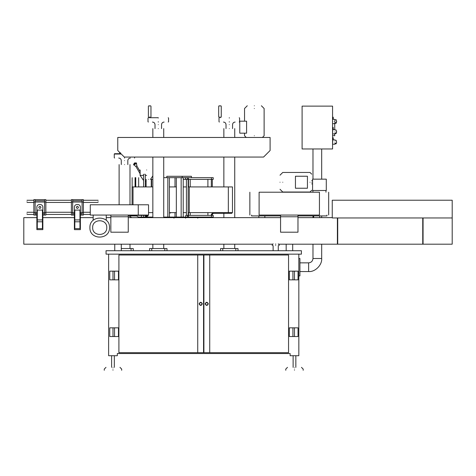 <?xml version="1.0" encoding="UTF-8"?>
<svg xmlns="http://www.w3.org/2000/svg" width="476" height="476" viewBox="0 0 476 476"><rect width="100%" height="100%" fill="white"/><g stroke="black" fill="none" stroke-linecap="round" stroke-linejoin="round"><path stroke-width="0.71" d="M334.914 120.702L334.914 119.821L334.396 119.309L332.736 119.309L332.736 118.911L333.248 118.911L333.248 117.197L332.563 117.197M334.914 121.481C334.914 119.339 334.914 119.339 334.914 121.481C334.914 123.629 334.914 123.629 334.914 121.481M332.736 121.481C332.736 118.679 332.736 118.679 332.736 121.481C332.736 124.29 332.736 124.29 332.736 121.481M332.563 124.052L332.736 123.659L334.396 123.659L334.914 123.147L334.914 122.267M207.899 179.381L207.899 186.919M207.899 212.623L207.899 215.366M211.314 215.366L211.314 214.509L212.231 213.308L228.379 213.308L228.379 212.623M212.308 215.366L212.308 214.509L211.314 214.509M231.883 212.623L231.883 213.308L228.379 213.308M231.883 213.308L231.996 212.623M212.308 186.919L212.308 179.381M211.314 186.919L211.314 179.381M213.224 213.308L212.308 214.509M321.681 258.504L312.976 258.504C312.702 261.128 311.25 262.579 308.627 262.853L308.627 271.558C315.088 272.147 322.27 264.965 321.681 258.504L321.681 244.194M308.627 262.853L299.922 262.853M308.627 271.558L299.922 271.558M298.833 258.504L299.922 258.504L299.922 275.913L298.833 275.913M290.128 353.537L117.328 353.537L290.128 353.537L290.128 355.715L298.833 355.715L298.833 254.148M108.623 254.148L108.623 355.715L117.328 355.715L117.328 353.537M106.053 254.148L301.403 254.148L301.403 250.721L106.053 250.721L106.053 254.148M118.905 255.005L118.905 352.68L203.555 352.68L203.555 255.005L118.905 255.005M197.73 352.68L197.73 255.005M209.726 255.005L203.901 255.005L203.901 352.68L288.551 352.68L288.551 255.005L209.726 255.005L209.726 352.68M202.33 303.843C201.265 301.778 200.194 301.778 199.129 303.843C200.194 305.913 201.265 305.913 202.33 303.843M199.396 303.843C200.283 305.562 201.175 305.562 202.062 303.843C201.175 302.129 200.283 302.129 199.396 303.843M205.126 303.843C206.191 301.778 207.262 301.778 208.327 303.843C207.262 305.913 206.191 305.913 205.126 303.843M205.394 303.843C206.281 305.562 207.173 305.562 208.06 303.843C207.173 302.129 206.281 302.129 205.394 303.843M294.465 271.147L289.337 271.147L289.337 279.852L298.047 279.852L298.047 271.147L294.465 271.147L294.465 279.852M292.918 271.147L292.918 279.852M289.337 327.833L289.337 336.538L292.918 336.538L292.918 327.833L289.337 327.833M292.918 336.538L298.047 336.538L298.047 327.833L294.465 327.833L294.465 336.538M294.465 327.833L292.918 327.833M114.537 336.538L118.459 336.538L118.459 327.833L109.754 327.833L109.754 336.538L114.537 336.538L114.537 327.833M112.99 327.833L112.99 336.538M118.459 271.147L109.754 271.147L109.754 279.852L118.459 279.852L118.459 271.147M112.99 279.852L112.99 271.147M114.537 271.147L114.537 279.852M112.979 367.371C121.993 367.371 121.993 367.371 112.979 367.371C103.958 367.371 103.958 367.371 112.979 367.371M112.979 370.28C124.2 370.28 124.2 370.28 112.979 370.28C101.751 370.28 101.751 370.28 112.979 370.28M294.477 367.371C303.498 367.371 303.498 367.371 294.477 367.371C285.463 367.371 285.463 367.371 294.477 367.371M294.477 370.28C305.705 370.28 305.705 370.28 294.477 370.28C283.256 370.28 283.256 370.28 294.477 370.28M121.285 250.721L121.285 244.194L114.758 244.194L114.758 250.721M264.852 215.92L264.852 217.633M258.855 215.92L258.855 217.633M326.97 215.063L326.97 215.92L297.976 215.92M280.566 215.92L251.572 215.92L251.572 215.063M313.69 215.92L313.69 217.633M319.688 215.92L319.688 217.633M423.069 244.194L423.069 217.96L452.2 217.96L452.2 244.194L286.171 244.194L286.171 250.721M337.716 244.194L337.716 217.96L422.742 217.96L422.742 244.194M292.698 250.721L292.698 244.194M286.171 244.194L278.597 244.194M272.802 244.194L121.285 244.194M42.858 229.64L36.86 229.64L36.86 219.603L37.289 219.603L37.289 228.623L42.429 228.623L42.429 219.603L42.858 219.603L42.858 229.64M74.387 229.64L80.384 229.64L80.384 219.603L79.956 219.603L79.956 228.623L74.815 228.623L74.815 219.603L74.387 219.603L74.387 229.64M280.566 217.633L128.258 217.633M332.248 217.633L297.976 217.633M114.758 244.194L23.8 244.194L23.8 217.633L36.86 217.633L36.86 215.063L33.861 215.063L33.861 212.665L35.147 212.665L35.147 215.063M110.849 217.633L106.243 217.633M93.183 217.633L80.384 217.633L80.384 215.063L82.098 215.063L82.098 212.665L83.383 212.665L83.383 202.038L82.098 202.038L82.098 212.665L80.384 212.665M83.383 202.038L83.383 199.64L72.673 199.64L72.673 215.063L74.387 215.063L74.387 217.633L42.858 217.633L42.858 215.063L44.571 215.063L44.571 212.665L42.858 212.665M42.429 219.603L42.429 210.095L37.289 210.095L37.289 219.603M42.858 219.603L42.858 207.352C43.018 203.484 36.694 203.484 36.86 207.352L36.86 219.603M38.77 207.352C39.496 205.947 40.222 205.947 40.942 207.352C40.222 208.756 39.496 208.756 38.77 207.352M79.956 219.603L79.956 210.095L74.815 210.095L74.815 219.603M74.387 219.603L74.387 207.352C74.22 203.484 80.545 203.484 80.384 207.352L80.384 219.603M76.297 207.352C77.023 205.947 77.749 205.947 78.475 207.352C77.749 208.756 77.023 208.756 76.297 207.352M452.2 217.96L452.2 200.223L332.248 200.223L332.248 217.96L337.389 217.96L337.389 244.194M423.069 217.96L422.742 217.96M337.716 217.96L337.389 217.96M297.976 216.776L280.566 216.776L280.566 232.199L297.976 232.199L297.976 215.063L319.432 215.063C331.361 215.063 331.361 215.063 319.432 215.063L319.432 192.215C331.361 192.215 331.361 192.215 319.432 192.215L259.105 192.215C247.181 192.215 247.181 192.215 259.105 192.215L259.105 215.063L297.976 215.063M280.566 216.776L280.566 215.063M259.105 215.063C247.181 215.063 247.181 215.063 259.105 215.063M302.099 148.97L332.563 148.97L332.563 106.13L302.099 106.13L302.099 148.97M220.59 250.721L220.59 248.549L238 248.549L238 250.721M149.577 250.721L149.577 248.549L166.987 248.549L166.987 250.721M158.282 128.597C165.297 128.597 165.297 128.597 158.282 128.597C151.267 128.597 151.267 128.597 158.282 128.597M275.699 245.58C280.12 245.58 280.12 245.58 275.699 245.58C271.278 245.58 271.278 245.58 275.699 245.58M275.699 244.724C280.12 244.724 280.12 244.724 275.699 244.724C271.278 244.724 271.278 244.724 275.699 244.724M275.699 243.867C279.013 243.867 279.013 243.867 275.699 243.867C272.385 243.867 272.385 243.867 275.699 243.867M334.741 123.659L334.741 129.591M334.741 133.94L334.741 135.69L332.563 135.69M332.563 144.615L332.736 139.474L333.248 139.474L333.248 137.76L332.563 137.76M334.914 142.044C334.914 139.242 334.914 139.242 334.914 142.044C334.914 144.853 334.914 144.853 334.914 142.044M336.627 142.288L336.127 143.811L336.627 142.288L336.127 140.283L334.914 140.283M334.914 143.811L336.127 143.811L336.127 143.324L334.914 143.324M334.914 129.591L332.736 129.591M336.627 131.525L336.127 133.53L336.627 132.007L336.127 130.002L334.914 130.002M336.127 133.042L334.914 133.042M336.127 133.53L334.914 133.53M336.627 121.243L336.127 123.248L336.627 121.725L336.127 119.72L334.914 119.72M336.127 122.76L334.914 122.76M336.127 123.248L334.914 123.248L334.914 123.659M332.563 134.333L332.736 129.192L333.248 129.192L333.248 127.479L332.563 127.479M334.914 131.763C334.914 128.96 334.914 128.96 334.914 131.763C334.914 134.571 334.914 134.571 334.914 131.763M229.295 128.597C236.31 128.597 236.31 128.597 229.295 128.597C222.28 128.597 222.28 128.597 229.295 128.597M117.762 137.463L117.762 150.523L124.29 157.05L263.573 157.05L270.1 150.523L270.1 137.463L117.762 137.463M158.282 122.064C145.466 122.064 145.466 122.064 158.282 122.064C171.098 122.064 171.098 122.064 158.282 122.064M158.282 117.715C171.098 117.715 171.098 117.715 158.282 117.715L149.089 117.715L148.393 116.858L148.393 106.231L148.905 105.72M150.279 117.715L150.963 116.858L150.963 106.231L150.446 105.72M149.678 117.37C150.672 117.37 150.672 117.37 149.678 117.37C148.685 117.37 148.685 117.37 149.678 117.37M149.678 105.72C150.672 105.72 150.672 105.72 149.678 105.72C150.672 105.72 150.672 105.72 149.678 105.72C148.685 105.72 148.685 105.72 149.678 105.72C148.685 105.72 148.685 105.72 149.678 105.72M229.295 122.064C242.111 122.064 242.111 122.064 229.295 122.064C216.479 122.064 216.479 122.064 229.295 122.064M229.295 117.715C242.111 117.715 242.111 117.715 229.295 117.715C216.479 117.715 216.479 117.715 229.295 117.715M220.572 117.715L221.257 116.858L221.257 106.231L220.745 105.72M219.971 117.37C220.965 117.37 220.965 117.37 219.971 117.37C218.978 117.37 218.978 117.37 219.971 117.37M219.204 105.72L218.686 106.231L218.686 116.858L219.376 117.715M219.971 105.72C220.965 105.72 220.965 105.72 219.971 105.72C220.965 105.72 220.965 105.72 219.971 105.72C218.978 105.72 218.978 105.72 219.971 105.72C218.978 105.72 218.978 105.72 219.971 105.72M326.286 190.501L312.577 190.501L312.577 179.155L326.286 179.155L326.286 190.501M311.72 182.237C311.72 171.818 311.72 171.818 311.72 182.237C311.72 192.661 311.72 192.661 311.72 182.237M282.762 182.237C282.762 169.611 282.762 169.611 282.762 182.237C282.762 194.868 282.762 194.868 282.762 182.237M280.019 182.237C280.019 173.145 280.019 173.145 280.019 182.237C280.019 191.334 280.019 191.334 280.019 182.237M307.437 188.234L307.437 176.239L295.441 176.239L295.441 188.234L307.437 188.234M254.333 108.504C266.965 108.504 266.965 108.504 254.333 108.504C241.707 108.504 241.707 108.504 254.333 108.504M254.333 105.761C263.43 105.761 263.43 105.761 254.333 105.761C245.241 105.761 245.241 105.761 254.333 105.761M246.592 121.184L246.592 133.179L239.767 133.179L239.767 121.184L246.592 121.184M128.258 216.776L110.849 216.776L110.849 232.199L128.258 232.199L128.258 215.063M110.849 216.776L110.849 215.063M138.266 204.781L90.285 204.781L90.285 215.063L148.548 215.063L148.548 204.781L138.266 204.781L138.266 215.063M89.916 227.587C89.381 214.962 110.045 214.962 109.504 227.587C110.045 240.219 89.381 240.219 89.916 227.587M106.767 227.587C107.154 218.496 92.273 218.496 92.659 227.587C92.273 236.685 107.154 236.685 106.767 227.587M79.956 219.918L74.815 219.918M79.956 221.786L74.815 221.786M42.429 219.918L37.289 219.918M42.429 221.786L37.289 221.786M44.571 199.64L44.571 212.665L45.857 212.665L45.857 199.64L35.147 199.64L35.147 212.665L36.86 212.665M45.857 202.038L33.861 202.038L33.861 199.64L35.147 199.64M45.857 212.665L45.857 215.063L44.571 215.063M33.861 202.038L33.861 212.665M27.007 213.349C27.007 211.945 27.007 211.945 27.007 213.349C27.007 214.753 27.007 214.753 27.007 213.349M27.007 201.354C27.007 199.95 27.007 199.95 27.007 201.354C27.007 202.758 27.007 202.758 27.007 201.354M82.098 199.64L82.098 202.038L71.388 202.038L71.388 199.64L72.673 199.64M71.388 202.038L71.388 212.665L74.387 212.665M72.673 215.063L71.388 215.063L71.388 212.665M83.383 212.665L83.383 215.063L82.098 215.063M98.121 201.354C98.121 199.95 98.121 199.95 98.121 201.354C98.121 202.758 98.121 202.758 98.121 201.354M121.285 248.549L133.256 248.549L133.256 250.721M130.162 215.991L128.258 215.991L128.984 215.991L131.739 217.633M139.432 217.633L136.677 215.991L128.984 215.991M124.551 164.583C131.566 164.583 131.566 164.583 124.551 164.583C117.536 164.583 117.536 164.583 124.551 164.583M124.551 158.05C137.368 158.05 137.368 158.05 124.551 158.05C111.735 158.05 111.735 158.05 124.551 158.05M114.615 158.05L114.27 157.711L114.27 154.04L114.615 153.7L120.94 153.7M120.624 153.355C119.631 153.355 119.631 153.355 120.624 153.355M119.339 152.1L120.029 153.7M150.493 217.633L148.988 217.08L152.844 217.08M163.726 217.08L185.58 217.08L185.58 218.163M185.58 217.08L213.218 217.08L213.218 215.366L211.457 215.366L211.457 217.08M197.748 217.08L197.748 218.163M183.218 179.381L185.747 179.381L185.747 177.667M144.448 174.24C145.555 174.24 145.555 174.24 144.448 174.24C143.341 174.24 143.341 174.24 144.448 174.24M148.69 179.381C152.005 179.381 152.005 179.381 148.69 179.381C145.376 179.381 145.376 179.381 148.69 179.381M163.726 177.667L213.218 177.667L213.218 179.381L211.457 179.381L211.457 177.667M173.948 217.08L173.948 218.163M169.402 212.962L170.592 212.962L170.592 212.623M151.624 186.919L151.624 179.381L152.844 179.381M129.99 215.366L147.994 215.366M129.99 215.14L147.994 215.14M135.071 186.919L135.071 177.667L135.755 177.667C139.528 177.667 139.528 177.667 135.755 177.667L135.755 186.919M135.071 177.667C131.293 177.667 131.293 177.667 135.071 177.667M147.143 217.08L147.143 215.991L147.994 215.991L147.994 215.063M166.802 177.667L166.802 176.293L191.423 176.293L191.423 177.667M182.189 176.293L182.189 177.667M211.457 179.381L188.359 179.381L188.359 177.667M188.359 179.381L187.586 179.381L187.586 177.667M187.586 179.381L185.747 179.381M188.496 179.381L188.496 186.919M188.496 212.623L188.496 215.366M190.21 179.381L190.21 186.919M190.21 212.623L190.21 215.366M186.419 179.381L186.419 215.366M188.133 179.381L188.133 215.366M187.586 217.08L187.586 215.366L185.747 215.366L185.747 217.08M187.586 215.366L188.359 215.366L188.359 217.08M188.359 215.366L211.457 215.366M146.12 181.261L145.305 181.261M146.656 175.394C155.075 175.394 155.075 175.394 146.656 175.394L145.305 175.394M146.656 169.956C155.075 169.956 155.075 169.956 146.656 169.956C138.236 169.956 138.236 169.956 146.656 169.956M143.591 175.394L140.123 175.394L140.123 171.604L140.123 173.782L135.839 166.362M136.785 165.821L140.123 171.604L140.123 169.956M136.904 165.749L135.719 166.433L133.536 164.506L136.326 162.893L136.904 165.749M133.536 164.506L134.494 162.947L136.326 162.893M132.072 204.781L132.072 186.919L152.844 186.919M148.548 212.623L152.844 212.623M169.402 186.919L176.34 186.919M169.402 212.623L176.34 212.623M183.218 186.919L186.419 186.919M188.133 186.919L189.246 186.919L189.246 212.623L232.455 212.623L232.455 186.919L228.337 186.919L228.337 212.623M183.218 212.623L186.419 212.623M188.133 212.623L189.246 212.623M189.246 186.919L228.337 186.919M334.396 121.481C334.396 118.679 334.396 118.679 334.396 121.481C334.396 124.29 334.396 124.29 334.396 121.481M112.979 369.084C124.2 369.084 124.2 369.084 112.979 369.084C101.751 369.084 101.751 369.084 112.979 369.084M294.477 369.084C305.705 369.084 305.705 369.084 294.477 369.084C283.256 369.084 283.256 369.084 294.477 369.084M222.768 248.549L222.768 250.721M235.822 248.549L235.822 250.721M151.755 248.549L151.755 250.721M164.815 248.549L164.815 250.721M158.282 124.635C162.495 124.635 162.495 124.635 158.282 124.635C154.075 124.635 154.075 124.635 158.282 124.635M229.295 124.635C233.502 124.635 233.502 124.635 229.295 124.635C225.083 124.635 225.083 124.635 229.295 124.635M158.282 121.725C171.544 121.725 171.544 121.725 158.282 121.725C145.025 121.725 145.025 121.725 158.282 121.725M158.282 118.054C171.544 118.054 171.544 118.054 158.282 118.054C145.025 118.054 145.025 118.054 158.282 118.054M149.678 116.858C151.332 116.858 151.332 116.858 149.678 116.858C148.018 116.858 148.018 116.858 149.678 116.858M149.678 106.231C151.332 106.231 151.332 106.231 149.678 106.231C148.018 106.231 148.018 106.231 149.678 106.231M229.295 121.725C242.552 121.725 242.552 121.725 229.295 121.725C216.039 121.725 216.039 121.725 229.295 121.725M229.295 118.054C242.552 118.054 242.552 118.054 229.295 118.054C216.039 118.054 216.039 118.054 229.295 118.054M219.971 116.858C221.632 116.858 221.632 116.858 219.971 116.858C218.317 116.858 218.317 116.858 219.971 116.858M219.971 106.231C221.632 106.231 221.632 106.231 219.971 106.231C218.317 106.231 218.317 106.231 219.971 106.231M310.007 182.237C310.007 169.611 310.007 169.611 310.007 182.237C310.007 194.868 310.007 194.868 310.007 182.237M254.333 135.749C266.965 135.749 266.965 135.749 254.333 135.749C241.707 135.749 241.707 135.749 254.333 135.749M44.571 200.818L35.147 200.818M44.571 213.891L42.858 213.891M36.86 213.891L35.147 213.891M82.098 200.818L72.673 200.818M82.098 213.891L80.384 213.891M74.387 213.891L72.673 213.891M131.078 248.549L131.078 250.721M124.551 160.62C128.758 160.62 128.758 160.62 124.551 160.62C120.339 160.62 120.339 160.62 124.551 160.62M124.551 157.711C137.808 157.711 137.808 157.711 124.551 157.711C111.295 157.711 111.295 157.711 124.551 157.711M120.624 152.844C118.97 152.844 118.97 152.844 120.624 152.844M114.27 154.04L121.285 154.04M167.826 177.667L167.826 217.08M136.654 163.339L133.756 165.011M133.024 186.919L133.024 204.781M321.681 217.633L321.681 215.92M321.681 179.155L321.681 148.97M278.27 245.58L278.27 250.721M114.335 367.371L114.335 355.715M111.616 367.371L111.616 355.715M295.84 367.371L295.84 355.715M293.121 367.371L293.121 355.715M121.683 369.084L119.97 367.371L121.683 369.084L121.683 370.28M104.268 369.084L105.981 367.371L104.268 369.084L104.268 370.28M303.188 369.084L301.475 367.371L303.188 369.084L303.188 370.28M285.773 369.084L287.486 367.371L285.773 369.084L285.773 370.28M325.965 190.501L325.965 192.215M249.858 215.063L249.858 192.215M328.684 215.063L328.684 192.215M312.976 258.504L312.976 244.194M312.976 217.633L312.976 215.92M312.976 179.155L312.976 148.97M234.733 157.05L234.733 217.633M234.733 244.194L234.733 248.549M223.857 157.05L223.857 186.919M223.857 213.308L223.857 217.633M223.857 244.194L223.857 248.549M163.726 157.05L163.726 217.633M163.726 244.194L163.726 248.549M163.726 128.597L163.726 137.463M152.844 157.05L152.844 217.633M152.844 244.194L152.844 248.549M273.129 245.58L273.129 250.721M278.27 243.867L279.126 244.724L279.126 245.58M273.129 243.867L272.272 244.724L272.272 245.58M334.914 139.873L332.736 139.873M334.914 144.222L332.736 144.222M334.914 133.94L332.736 133.94M164.119 122.064C162.554 122.219 161.697 123.076 161.548 124.635L161.548 128.597M152.844 128.597L152.844 137.463M234.733 128.597L234.733 137.463M232.562 128.597L232.562 124.635C232.71 123.076 233.567 122.219 235.132 122.064M223.857 128.597L223.857 137.463M152.451 122.064C154.01 122.219 154.867 123.076 155.021 124.635L155.021 128.597M168.224 117.715L168.564 118.054L168.564 121.725L168.224 122.064M148.345 117.715L148 118.054L148 121.725L148.345 122.064M226.029 128.597L226.029 124.635C225.88 123.076 225.023 122.219 223.458 122.064M239.232 117.715L239.577 118.054L239.577 121.725L239.232 122.064M219.359 117.715L219.014 118.054L219.014 121.725L219.359 122.064M312.905 190.501L312.905 192.215M311.72 180.606L312.577 180.606M280.019 175.186L282.762 172.449L310.007 172.449L311.72 174.162M280.019 189.293L282.762 192.03L310.007 192.03L311.72 190.317M311.72 183.873L312.577 183.873M261.383 105.761L264.126 108.504L264.126 135.749L262.413 137.463M247.282 105.761L244.539 108.504L244.539 121.184M246.253 137.463L244.539 135.749L244.539 133.179M106.243 220.293L106.243 215.063M93.183 220.293L93.183 215.063M71.388 212.26L45.857 212.26M71.388 200.265L45.857 200.265M33.861 212.26L27.007 212.26M33.861 200.265L27.007 200.265M90.285 212.26L83.383 212.26M98.121 200.265L83.383 200.265M71.388 202.443L45.857 202.443M98.121 202.443L83.383 202.443M33.861 202.443L27.007 202.443M71.388 214.438L45.857 214.438M90.285 214.438L83.383 214.438M33.861 214.438L27.007 214.438M129.99 244.194L129.99 248.549M129.99 164.583L129.99 204.781M129.99 215.063L129.99 215.991M127.818 164.583L127.818 160.62C127.967 159.061 128.823 158.205 130.388 158.05M121.285 164.583L121.285 160.62C121.136 159.061 120.279 158.205 118.714 158.05M134.833 157.05L134.488 158.05M119.113 164.583L119.113 204.781M138.986 217.08L148.988 217.08M183.218 177.667L183.218 217.08M141.408 215.366L141.408 217.08M145.305 174.24L145.305 186.919M145.305 215.366L145.305 217.08M151.261 179.381L151.261 186.919M185.586 177.667L185.586 179.381M146.12 179.381L146.12 186.919M146.12 215.366L146.12 217.08M143.591 174.24L143.591 186.919M143.591 215.366L143.591 217.08M132.155 186.919L132.155 177.667M138.665 186.919L138.665 177.667M146.745 217.08L146.745 215.991M176.34 177.667L176.34 217.08M175.007 177.667L175.007 186.919M175.007 212.623L175.007 217.08M169.402 177.667L169.402 217.08M181.16 177.667L181.16 217.08M150.493 179.381L152.844 175.894M143.591 180.535L140.123 175.394"/></g></svg>
